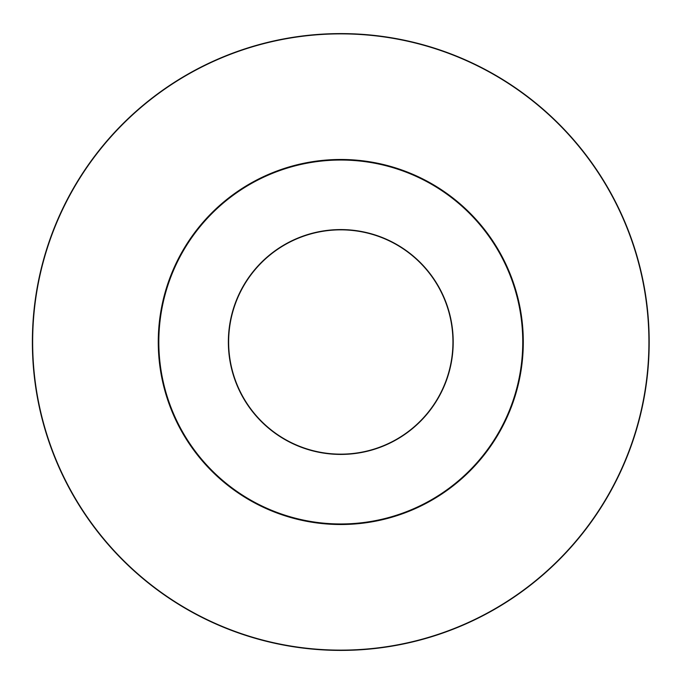 <?xml version="1.0" encoding="UTF-8"?>
<svg xmlns="http://www.w3.org/2000/svg" width="684" height="684" viewBox="0 0 684 684"><rect width="100%" height="100%" fill="white"/><g stroke="black" fill="none" stroke-linecap="round" stroke-linejoin="round"><path stroke-width="1.03" d="M452.936 342A112.15 112.15 0 0 1 284.706 439.119A112.15 112.15 0 0 1 284.706 244.881A112.15 112.15 0 0 1 452.936 342A112.15 112.15 0 0 1 284.706 439.119A112.15 112.15 0 0 1 284.706 244.881A112.15 112.15 0 0 1 452.936 342M158.543 342A182.243 182.243 0 0 0 340.786 524.243A182.243 182.243 0 0 0 523.029 342A182.243 182.243 0 0 0 340.786 159.757A182.243 182.243 0 0 0 158.543 342A182.243 182.243 0 0 0 340.786 524.243A182.243 182.243 0 0 0 523.029 342A182.243 182.243 0 0 0 340.786 159.757A182.243 182.243 0 0 0 158.543 342M649.193 342A308.407 308.407 0 0 0 186.578 74.907A308.407 308.407 0 0 0 186.578 609.093A308.407 308.407 0 0 0 649.193 342M453.21 342A112.433 112.433 0 0 0 284.57 244.633A112.433 112.433 0 0 0 284.57 439.367A112.433 112.433 0 0 0 453.21 342M522.747 342A181.961 181.961 0 0 1 340.786 523.961A181.961 181.961 0 0 1 158.825 342A181.961 181.961 0 0 1 340.786 160.039A181.961 181.961 0 0 1 522.747 342M158.26 342A182.525 182.525 0 0 0 340.786 524.525A182.525 182.525 0 0 0 523.303 342A182.525 182.525 0 0 0 340.786 159.475A182.525 182.525 0 0 0 158.26 342M648.911 342A308.125 308.125 0 0 1 186.723 608.846A308.125 308.125 0 0 1 186.723 75.154A308.125 308.125 0 0 1 648.911 342"/></g></svg>
